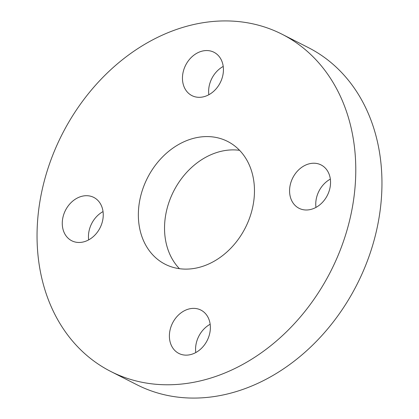 <?xml version="1.0" encoding="UTF-8"?>
<svg xmlns="http://www.w3.org/2000/svg" width="419" height="419" viewBox="0 0 419 419"><rect width="100%" height="100%" fill="white"/><g stroke="black" fill="none" stroke-linecap="round" stroke-linejoin="round"><path stroke-width="0.63" d="M355.522 180.118A189.116 150.746 116.9 0 1 110.736 371.444A189.116 150.746 116.9 0 1 37.301 225.579A189.116 150.746 116.9 0 1 282.087 34.253A189.116 150.746 116.9 0 1 355.522 180.118M110.736 371.444L136.913 384.747A189.116 150.746 -63.1 0 0 381.699 193.421A189.116 150.746 -63.1 0 0 308.264 47.556L282.087 34.253M179.426 268.679A68.894 54.915 116.9 0 1 164.625 224.432A68.894 54.915 116.9 0 1 239.574 150.321M138.448 211.129A68.894 54.915 116.9 0 1 227.622 141.433A68.894 54.915 116.9 0 1 254.375 194.568A68.894 54.915 116.9 0 1 165.201 264.263A68.894 54.915 116.9 0 1 138.448 211.129M191.054 308.557A24.312 19.384 116.9 0 1 200.895 310.081A24.312 19.384 116.9 0 1 209.38 334.786A24.312 19.384 116.9 0 1 188.707 354.961A24.312 19.384 116.9 0 1 178.866 353.437A24.312 19.384 116.9 0 1 170.381 328.732A24.312 19.384 116.9 0 1 191.054 308.557M83.936 195.883A24.312 19.384 116.9 0 1 93.772 197.407A24.312 19.384 116.9 0 1 102.257 222.112A24.312 19.384 116.9 0 1 81.585 242.287A24.312 19.384 116.9 0 1 71.743 240.763A24.312 19.384 116.9 0 1 63.259 216.057A24.312 19.384 116.9 0 1 83.936 195.883M204.116 50.736A24.312 19.384 116.9 0 1 213.957 52.26A24.312 19.384 116.9 0 1 222.442 76.965A24.312 19.384 116.9 0 1 201.764 97.14A24.312 19.384 116.9 0 1 191.928 95.616A24.312 19.384 116.9 0 1 183.443 70.911A24.312 19.384 116.9 0 1 204.116 50.736M311.238 163.41A24.312 19.384 116.9 0 1 321.08 164.934A24.312 19.384 116.9 0 1 329.559 189.639A24.312 19.384 116.9 0 1 308.887 209.814A24.312 19.384 116.9 0 1 299.046 208.29A24.312 19.384 116.9 0 1 290.561 183.585A24.312 19.384 116.9 0 1 311.238 163.41M330.34 179.112A24.312 19.384 -63.1 0 0 315.963 207.415M223.222 66.438A24.312 19.384 -63.1 0 0 208.84 94.741M103.037 211.585A24.312 19.384 -63.1 0 0 88.66 239.888M210.16 324.259A24.312 19.384 -63.1 0 0 195.778 352.562"/></g></svg>
